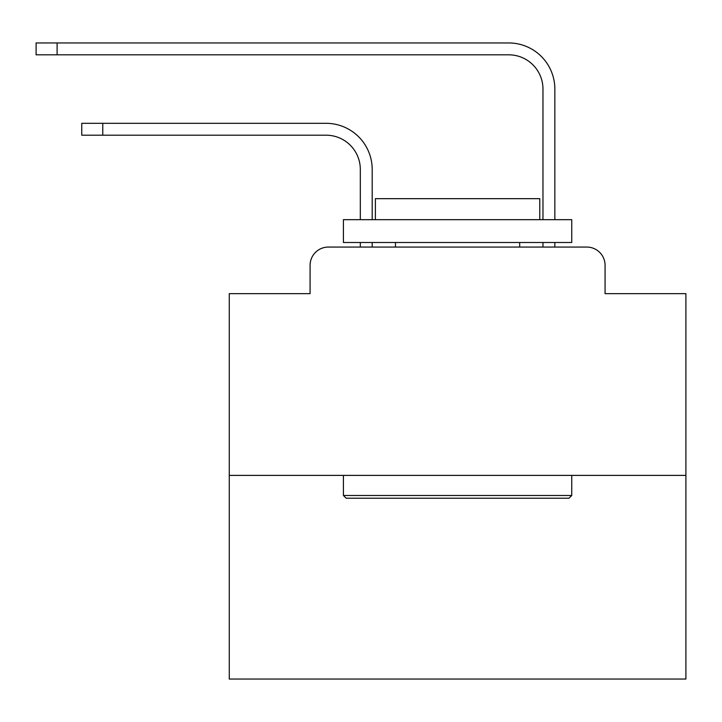<?xml version="1.0" encoding="UTF-8"?>
<svg xmlns="http://www.w3.org/2000/svg" width="722" height="722" viewBox="0 0 722 722"><rect width="100%" height="100%" fill="white"/><g stroke="black" fill="none" stroke-linecap="round" stroke-linejoin="round"><path stroke-width="1.08" d="M310.081 265.335L310.081 293.646L310.081 265.335A18.267 18.267 0 0 1 328.348 247.068L360.314 247.068L360.314 242.502M685.9 475.392L229.262 475.392L229.262 679.05L685.9 679.05L685.9 293.646L605.072 293.646L605.072 265.335A18.267 18.267 0 0 0 586.806 247.068L328.348 247.068M229.262 475.392L229.262 293.646L310.081 293.646M372.191 247.068L372.191 242.502L372.191 247.068L372.191 242.502L372.191 247.068L372.191 242.502L372.191 247.068L372.191 242.502L372.191 247.068L372.191 242.502L372.191 247.068L372.191 242.502L372.191 247.068L372.191 242.502L372.191 247.068L372.191 242.502L372.191 247.068L372.191 242.502L372.191 247.068L372.191 242.502L372.191 247.068L372.191 242.502L372.191 247.068L372.191 242.502L372.191 247.068L372.191 242.502L372.191 247.068L372.191 242.502L372.191 247.068L372.191 242.502L372.191 247.068L372.191 242.502L372.191 247.068L372.191 242.502L372.191 247.068L372.191 242.502L372.191 247.068L372.191 242.502L372.191 247.068L372.191 242.502L372.191 247.068L372.191 242.502L372.191 247.068L386.342 247.068M528.82 247.068L542.971 247.068L542.971 242.502M554.848 247.068L554.848 242.502L554.848 247.068L554.848 242.502L554.848 247.068L554.848 242.502L554.848 247.068L554.848 242.502L554.848 247.068L554.848 242.502L554.848 247.068L554.848 242.502L554.848 247.068L554.848 242.502L554.848 247.068L554.848 242.502L554.848 247.068L554.848 242.502L554.848 247.068L554.848 242.502L554.848 247.068L554.848 242.502L554.848 247.068L554.848 242.502L554.848 247.068L554.848 242.502L554.848 247.068L554.848 242.502L554.848 247.068L554.848 242.502L554.848 247.068L554.848 242.502L554.848 247.068L554.848 242.502L554.848 247.068L554.848 242.502L554.848 247.068L554.848 242.502L554.848 247.068L554.848 242.502L554.848 247.068L554.848 242.502L554.848 247.068L586.806 247.068M605.072 293.646L605.072 265.335M102.768 135.195L81.766 135.195L81.766 123.318L102.768 123.318L102.768 135.195L326.064 135.195A34.25 34.25 0 0 1 360.314 169.435L360.314 219.668M57.101 54.818L36.1 54.818L36.1 42.95L57.101 42.95L57.101 54.818L508.721 54.818A34.25 34.25 0 0 1 542.971 89.068L542.971 219.668M372.191 169.435L372.191 219.668L372.191 169.435A46.118 46.118 159 0 0 326.064 123.318L102.768 123.318M326.064 135.195A34.25 34.25 -21 0 1 360.314 169.435A34.25 34.25 -21 0 0 326.064 135.195A34.25 34.25 -21 0 1 360.314 169.435A34.25 34.25 -21 0 0 326.064 135.195A34.25 34.25 -21 0 1 360.314 169.435A34.25 34.25 -21 0 0 326.064 135.195A34.25 34.25 -21 0 1 360.314 169.435A34.25 34.25 -21 0 0 326.064 135.195A34.25 34.25 -21 0 1 360.314 169.435A34.25 34.25 -21 0 0 326.064 135.195A34.25 34.25 -21 0 1 360.314 169.435A34.25 34.25 -21 0 0 326.064 135.195A34.25 34.25 -21 0 1 360.314 169.435A34.25 34.25 -21 0 0 326.064 135.195A34.25 34.25 -21 0 1 360.314 169.435A34.25 34.25 -21 0 0 326.064 135.195A34.25 34.25 -21 0 1 360.314 169.435A34.25 34.25 -21 0 0 326.064 135.195A34.25 34.25 -21 0 1 360.314 169.435A34.25 34.25 -21 0 0 326.064 135.195A34.25 34.25 -21 0 1 360.314 169.435A34.25 34.25 -21 0 0 326.064 135.195A34.25 34.25 -21 0 1 360.314 169.435A34.25 34.25 -21 0 0 326.064 135.195A34.25 34.25 -21 0 1 360.314 169.435A34.25 34.25 -21 0 0 326.064 135.195A34.25 34.25 -21 0 1 360.314 169.435A34.25 34.25 -21 0 0 326.064 135.195A34.25 34.25 -21 0 1 360.314 169.435A34.25 34.25 -21 0 0 326.064 135.195A34.25 34.25 -21 0 1 360.314 169.435A34.25 34.25 -21 0 0 326.064 135.195A34.25 34.25 -21 0 1 360.314 169.435A34.25 34.25 -21 0 0 326.064 135.195A34.25 34.25 -21 0 1 360.314 169.435A34.25 34.25 -21 0 0 326.064 135.195A34.25 34.25 -21 0 1 360.314 169.435A34.25 34.25 -21 0 0 326.064 135.195A34.25 34.25 -21 0 1 360.314 169.435A34.25 34.25 -21 0 0 326.064 135.195A34.25 34.25 -21 0 1 360.314 169.435A34.25 34.25 -21 0 0 326.064 135.195M554.848 89.068L554.848 219.668L554.848 89.068A46.118 46.118 -159 0 0 508.721 42.95L57.101 42.95M508.721 54.818A34.25 34.25 21 0 1 542.971 89.068A34.25 34.25 21 0 0 508.721 54.818A34.25 34.25 21 0 1 542.971 89.068A34.25 34.25 21 0 0 508.721 54.818A34.25 34.25 21 0 1 542.971 89.068A34.25 34.25 21 0 0 508.721 54.818A34.25 34.25 21 0 1 542.971 89.068A34.25 34.25 21 0 0 508.721 54.818A34.25 34.25 21 0 1 542.971 89.068A34.25 34.25 21 0 0 508.721 54.818A34.25 34.25 21 0 1 542.971 89.068A34.25 34.25 21 0 0 508.721 54.818A34.25 34.25 21 0 1 542.971 89.068A34.25 34.25 21 0 0 508.721 54.818A34.25 34.25 21 0 1 542.971 89.068A34.25 34.25 21 0 0 508.721 54.818A34.25 34.25 21 0 1 542.971 89.068A34.25 34.25 21 0 0 508.721 54.818A34.25 34.25 21 0 1 542.971 89.068A34.25 34.25 21 0 0 508.721 54.818A34.25 34.25 21 0 1 542.971 89.068A34.25 34.25 21 0 0 508.721 54.818A34.25 34.25 21 0 1 542.971 89.068A34.25 34.25 21 0 0 508.721 54.818A34.25 34.25 21 0 1 542.971 89.068A34.25 34.25 21 0 0 508.721 54.818A34.25 34.25 21 0 1 542.971 89.068A34.25 34.25 21 0 0 508.721 54.818A34.25 34.25 21 0 1 542.971 89.068A34.25 34.25 21 0 0 508.721 54.818A34.25 34.25 21 0 1 542.971 89.068A34.25 34.25 21 0 0 508.721 54.818A34.25 34.25 21 0 1 542.971 89.068A34.25 34.25 21 0 0 508.721 54.818A34.25 34.25 21 0 1 542.971 89.068A34.25 34.25 21 0 0 508.721 54.818A34.25 34.25 21 0 1 542.971 89.068A34.25 34.25 21 0 0 508.721 54.818A34.25 34.25 21 0 1 542.971 89.068A34.25 34.25 21 0 0 508.721 54.818A34.25 34.25 21 0 1 542.971 89.068A34.25 34.25 21 0 0 508.721 54.818M568.999 498.216L346.163 498.216L343.419 495.482L571.743 495.482L568.999 498.216M343.419 219.668L571.743 219.668L571.743 242.502L343.419 242.502L343.419 219.668M539.776 219.668L539.776 198.667L375.386 198.667L375.386 219.668M343.419 475.392L343.419 495.482M571.743 475.392L571.743 495.482M395.475 242.502L395.475 247.068M519.687 242.502L519.687 247.068"/></g></svg>
